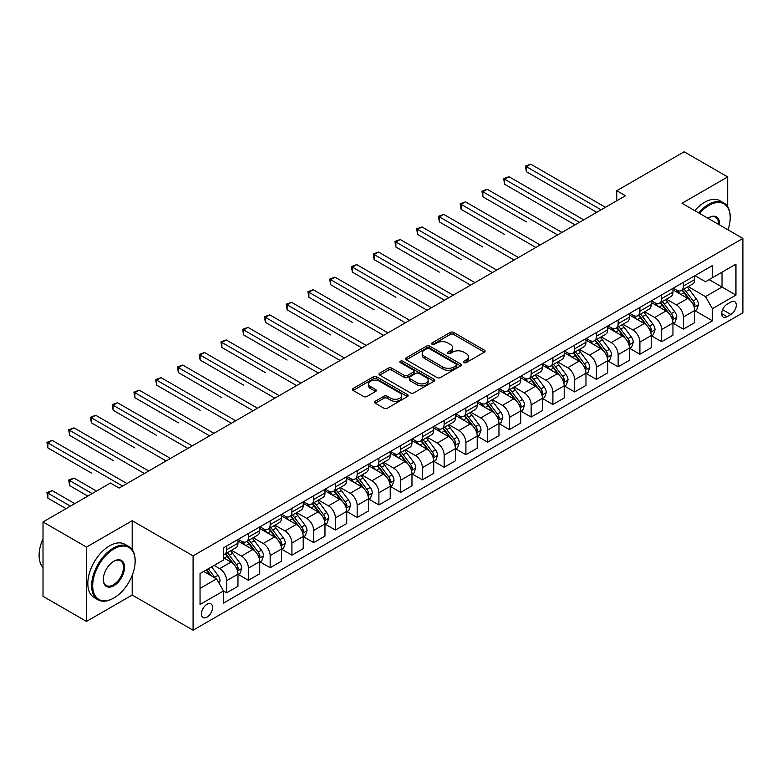 <?xml version="1.0" encoding="UTF-8"?>
<svg xmlns="http://www.w3.org/2000/svg" width="782" height="782" viewBox="0 0 782 782"><rect width="100%" height="100%" fill="white"/><g stroke="black" fill="none" stroke-linecap="round" stroke-linejoin="round"><path stroke-width="1.17" d="M463.863 362.623A1.691 0.978 0 0 0 466.258 362.623L484.4 352.144A2.414 1.398 0 0 0 485.114 351.167A2.414 1.398 0 0 0 484.4 350.18L453.658 332.428A2.414 1.398 0 0 0 450.246 332.428L432.094 342.907A1.691 0.978 0 0 0 431.605 343.591A1.691 0.978 0 0 0 432.094 344.285A1.691 0.978 0 0 0 434.489 344.285L436.835 342.927A7.732 4.457 0 0 1 447.763 342.927L450.334 344.412A7.732 4.457 0 0 1 452.592 347.56A7.732 4.457 0 0 1 450.334 350.717L447.978 352.076A1.691 0.978 0 0 0 447.49 352.77A1.691 0.978 0 0 0 447.978 353.454A1.691 0.978 0 0 0 450.373 353.454L452.719 352.096A7.732 4.457 0 0 1 463.648 352.096L466.209 353.581A7.732 4.457 0 0 1 468.477 356.739A7.732 4.457 0 0 1 466.209 359.886L463.863 361.245A1.691 0.978 0 0 0 463.374 361.939A1.691 0.978 0 0 0 463.863 362.623L463.863 361.245M207.005 617.145A7.879 4.545 120 0 0 212.147 610.204A7.879 4.545 120 0 0 210.945 603.899A7.879 4.545 120 0 0 207.005 604.291A7.879 4.545 120 0 0 201.864 611.231A7.879 4.545 120 0 0 203.066 617.536A7.879 4.545 120 0 0 207.005 617.145M375.272 401.254A2.414 1.398 0 0 0 374.558 402.241A2.414 1.398 0 0 0 375.272 403.229L383.894 408.204A2.414 1.398 0 0 0 387.315 408.204L407.461 396.572A2.414 1.398 0 0 0 408.175 395.584A2.414 1.398 0 0 0 407.461 394.597L376.719 376.846A2.414 1.398 0 0 0 373.307 376.846L353.151 388.488A2.414 1.398 0 0 0 352.447 389.465A2.414 1.398 0 0 0 353.151 390.453L363.571 396.474A2.414 1.398 0 0 0 366.983 396.474L375.614 391.489A2.414 1.398 0 0 0 376.318 390.501A2.414 1.398 0 0 0 375.614 389.514L370.443 386.533A6.461 3.734 0 0 1 368.557 383.903A6.461 3.734 0 0 1 372.545 380.453A6.461 3.734 0 0 1 379.583 381.264L399.817 392.945A6.461 3.734 0 0 1 401.713 395.584A6.461 3.734 0 0 1 397.725 399.025A6.461 3.734 0 0 1 390.687 398.224L387.315 396.269A2.414 1.398 0 0 0 383.894 396.269L375.272 401.254L375.272 403.229M132.187 520.714L86.509 547.077L43.01 521.965L43.01 596.304L86.509 621.416L132.187 595.043L193.086 630.204L193.086 555.865L132.187 520.714L132.187 549.658M727.68 206.751L727.68 176.908L682.002 203.281L742.9 238.432L193.086 555.865M727.68 176.908L684.182 151.796L616.754 190.72L616.754 200.769M43.01 521.965L110.438 483.041L119.138 488.066L625.453 195.744L616.754 190.72M437.011 377.54A2.414 1.398 0 0 0 440.422 377.54L460.578 365.908A2.414 1.398 0 0 0 461.282 364.92A2.414 1.398 0 0 0 460.578 363.933L429.836 346.182A2.414 1.398 0 0 0 426.425 346.182L406.269 357.814A2.414 1.398 0 0 0 405.565 358.801A2.414 1.398 0 0 0 406.269 359.788L437.011 377.54M401.049 362.995A1.691 0.978 0 0 1 402.769 363.229L402.769 361.216L434.02 379.26A2.414 1.398 0 0 1 434.724 380.248A2.414 1.398 0 0 1 434.02 381.235L413.864 392.867A2.414 1.398 0 0 1 410.452 392.867L379.71 375.125L379.71 373.151A2.414 1.398 0 0 0 379.006 374.138A2.414 1.398 0 0 0 379.71 375.125M379.71 373.151L388.331 368.175A2.414 1.398 0 0 1 391.753 368.175L404.216 375.37A2.414 1.398 0 0 0 407.637 375.37L413.355 372.066A2.414 1.398 0 0 0 414.059 371.079A2.414 1.398 0 0 0 413.355 370.091L400.374 362.604A1.691 0.978 0 0 1 399.876 361.91A1.691 0.978 0 0 1 400.922 361.01A1.691 0.978 0 0 1 402.769 361.216M730.896 302.028L727.064 304.237A7.625 4.409 120 0 0 722.079 310.953A7.625 4.409 120 0 0 723.252 317.072A7.625 4.409 120 0 0 727.064 316.69L730.896 314.481A7.625 4.409 120 0 0 735.882 307.756A7.625 4.409 120 0 0 734.709 301.647A7.625 4.409 120 0 0 730.896 302.028M193.086 630.204L742.9 312.771L742.9 238.432M694.963 275.655L705.491 281.735L712.451 277.718L712.451 265.557L223.535 547.83L223.535 559.99L200.045 573.548L200.045 604.486L223.535 590.928L223.535 603.078L712.451 320.806L712.451 308.655L705.491 296.603L688.189 286.613M712.451 277.718L735.94 264.15L735.94 295.088L712.451 308.655M86.509 547.077L86.509 621.416M709.147 279.624L722.021 287.053L722.021 272.185L735.94 264.15M705.491 296.603L722.021 287.053L735.94 295.088M200.045 588.416L216.575 578.876L203.701 571.437M223.535 591.026L226.663 592.834L226.663 580.684A9.843 5.679 -120 0 0 219.703 568.631L214.141 565.415M226.663 592.834L237.972 586.304L237.972 574.154A9.843 5.679 -120 0 0 231.013 562.102L223.535 557.781M238.236 574.408L248.412 580.283L248.412 568.123A9.843 5.679 -120 0 0 241.452 556.07L231.462 550.303M248.412 580.283L259.722 573.753L259.722 561.593A9.843 5.679 -120 0 0 252.762 549.541L237.972 541.007M259.986 561.847L270.161 567.722L270.161 555.572A9.843 5.679 -120 0 0 263.202 543.51L253.212 537.742M270.161 567.722L281.471 561.193L281.471 549.042A9.843 5.679 -120 0 0 274.511 536.98L259.722 528.446M281.735 549.287L291.911 555.171L291.911 543.011A9.843 5.679 -120 0 0 284.951 530.958L274.961 525.191M291.911 555.171L303.221 548.641L303.221 536.481A9.843 5.679 -120 0 0 296.261 524.429L281.471 515.885M303.484 536.735L313.66 542.61L313.66 530.46A9.843 5.679 -120 0 0 306.7 518.398L296.71 512.63M313.66 542.61L324.97 536.081L324.97 523.93A9.843 5.679 -120 0 0 318.01 511.868L303.221 503.334M325.234 524.175L335.41 530.049L335.41 517.899A9.843 5.679 -120 0 0 328.45 505.846L318.46 500.079M335.41 530.049L346.719 523.52L346.719 511.369A9.843 5.679 -120 0 0 339.759 499.317L324.97 490.773M346.983 511.623L357.159 517.498L357.159 505.338A9.843 5.679 -120 0 0 350.199 493.286L340.209 487.518M357.159 517.498L368.469 510.969L368.469 498.808A9.843 5.679 -120 0 0 361.509 486.756L346.719 478.222M368.733 499.063L378.908 504.937L378.908 492.787A9.843 5.679 -120 0 0 371.949 480.735L361.958 474.957M378.908 504.937L390.218 498.408L390.218 486.257A9.843 5.679 -120 0 0 383.258 474.205L368.469 465.661M390.482 486.512L400.658 492.386L400.658 480.226A9.843 5.679 -120 0 0 393.698 468.174L383.708 462.406M400.658 492.386L411.967 485.857L411.967 473.697A9.843 5.679 -120 0 0 405.008 461.644L390.218 453.11M412.231 473.951L422.407 479.825L422.407 467.675A9.843 5.679 -120 0 0 415.447 455.613L405.457 449.846M422.407 479.825L433.717 473.296L433.717 461.145A9.843 5.679 -120 0 0 426.757 449.083L411.967 440.549M433.981 461.39L444.156 467.274L444.156 455.114A9.843 5.679 -120 0 0 437.197 443.062L427.207 437.294M444.156 467.274L455.466 460.745L455.466 448.585A9.843 5.679 -120 0 0 448.506 436.532L433.717 427.989M455.73 448.839L465.906 454.713L465.906 442.553A9.843 5.679 -120 0 0 458.946 430.501L448.956 424.734M465.906 454.713L477.216 448.184L477.216 436.033A9.843 5.679 -120 0 0 470.256 423.971L455.466 415.438M477.47 436.278L487.655 442.153L487.655 430.002A9.843 5.679 -120 0 0 480.695 417.95L470.696 412.173M487.655 442.153L498.965 435.623L498.965 423.473A9.843 5.679 -120 0 0 492.005 411.42L477.216 402.877M499.219 423.727L509.405 429.601L509.405 417.441A9.843 5.679 -120 0 0 502.445 405.389L492.445 399.622M509.405 429.601L520.714 423.072L520.714 410.912A9.843 5.679 -120 0 0 513.754 398.859L498.965 390.326M520.968 411.166L531.154 417.041L531.154 404.89A9.843 5.679 -120 0 0 524.194 392.838L514.194 387.061M531.154 417.041L542.464 410.511L542.464 398.361A9.843 5.679 -120 0 0 535.504 386.308L520.714 377.765M542.718 398.605L552.903 404.49L552.903 392.329A9.843 5.679 -120 0 0 545.944 380.277L535.944 374.51M552.903 404.49L564.213 397.96L564.213 385.8A9.843 5.679 -120 0 0 557.253 373.747L542.464 365.204M564.467 386.054L574.653 391.929L574.653 379.778A9.843 5.679 -120 0 0 567.693 367.716L557.693 361.949M574.653 391.929L585.962 385.399L585.962 373.249A9.843 5.679 -120 0 0 579.003 361.186L564.213 352.653M586.217 373.493L596.402 379.378L596.402 367.217A9.843 5.679 -120 0 0 589.442 355.165L579.442 349.398M596.402 379.378L607.712 372.848L607.712 360.688A9.843 5.679 -120 0 0 600.752 348.635L585.962 340.092M607.966 360.942L618.151 366.817L618.151 354.657A9.843 5.679 -120 0 0 611.192 342.604L601.192 336.837M618.151 366.817L629.461 360.287L629.461 348.127A9.843 5.679 -120 0 0 622.501 336.074L607.712 327.541M629.715 348.381L639.901 354.256L639.901 342.105A9.843 5.679 -120 0 0 632.941 330.053L622.941 324.276M639.901 354.256L651.211 347.726L651.211 335.576A9.843 5.679 -120 0 0 644.251 323.523L629.461 314.98M651.465 335.83L661.65 341.705L661.65 329.545A9.843 5.679 -120 0 0 654.69 317.492L644.691 311.725M661.65 341.705L672.95 335.175L672.95 323.015A9.843 5.679 -120 0 0 666 310.962L651.211 302.429M673.214 323.269L683.39 329.144L683.39 316.993A9.843 5.679 -120 0 0 676.43 304.941L666.44 299.164M683.39 329.144L694.699 322.614L694.699 310.464A9.843 5.679 -120 0 0 687.74 298.411L672.95 289.868M673.214 288.206L676.43 290.073A9.843 5.679 -120 0 0 681.357 290.552A9.843 5.679 -120 0 0 683.39 286.056L683.39 282.331M651.465 300.767L654.69 302.624A9.843 5.679 -120 0 0 659.607 303.113A9.843 5.679 -120 0 0 661.65 298.607L661.65 294.892M629.715 313.328L632.941 315.185A9.843 5.679 -120 0 0 637.858 315.674A9.843 5.679 -120 0 0 639.901 311.168L639.901 307.443M607.966 325.879L611.192 327.736A9.843 5.679 -120 0 0 616.108 328.225A9.843 5.679 -120 0 0 618.151 323.719L618.151 320.004M586.217 338.44L589.442 340.297A9.843 5.679 -120 0 0 594.359 340.786A9.843 5.679 -120 0 0 596.402 336.28L596.402 332.565M564.467 350.991L567.693 352.848A9.843 5.679 -120 0 0 572.61 353.337A9.843 5.679 -120 0 0 574.653 348.831L574.653 345.116M542.718 363.552L545.944 365.409A9.843 5.679 -120 0 0 550.86 365.898A9.843 5.679 -120 0 0 552.903 361.392L552.903 357.677M520.968 376.103L524.194 377.97A9.843 5.679 -120 0 0 529.111 378.449A9.843 5.679 -120 0 0 531.154 373.952L531.154 370.228M499.219 388.664L502.445 390.521A9.843 5.679 -120 0 0 507.362 391.01A9.843 5.679 -120 0 0 509.405 386.503L509.405 382.789M477.47 401.225L480.695 403.082A9.843 5.679 -120 0 0 485.612 403.571A9.843 5.679 -120 0 0 487.655 399.064L487.655 395.34M455.72 413.776L458.946 415.633A9.843 5.679 -120 0 0 463.863 416.122A9.843 5.679 -120 0 0 465.906 411.615L465.906 407.901M433.981 426.337L437.197 428.194A9.843 5.679 -120 0 0 442.113 428.683A9.843 5.679 -120 0 0 444.156 424.176L444.156 420.462M412.231 438.888L415.447 440.745A9.843 5.679 -120 0 0 420.364 441.234A9.843 5.679 -120 0 0 422.407 436.727L422.407 433.013M390.482 451.449L393.698 453.306A9.843 5.679 -120 0 0 398.615 453.795A9.843 5.679 -120 0 0 400.658 449.288L400.658 445.574M368.733 464L371.949 465.867A9.843 5.679 -120 0 0 376.865 466.346A9.843 5.679 -120 0 0 378.908 461.849L378.908 458.125M346.983 476.561L350.199 478.418A9.843 5.679 -120 0 0 355.116 478.907A9.843 5.679 -120 0 0 357.159 474.4L357.159 470.686M325.234 489.121L328.45 490.979A9.843 5.679 -120 0 0 333.367 491.467A9.843 5.679 -120 0 0 335.41 486.961L335.41 483.237M303.484 501.673L306.7 503.53A9.843 5.679 -120 0 0 311.617 504.019A9.843 5.679 -120 0 0 313.66 499.512L313.66 495.798M281.735 514.233L284.951 516.091A9.843 5.679 -120 0 0 289.878 516.579A9.843 5.679 -120 0 0 291.911 512.073L291.911 508.359M259.986 526.785L263.202 528.642A9.843 5.679 -120 0 0 268.128 529.131A9.843 5.679 -120 0 0 270.161 524.624L270.161 520.91M238.236 539.345L241.452 541.203A9.843 5.679 -120 0 0 246.379 541.691A9.843 5.679 -120 0 0 248.412 537.185L248.412 533.471M694.963 310.708L712.451 320.806M681.357 290.552L692.666 284.022A9.843 5.679 -120 0 0 694.699 279.526L694.699 275.802M659.607 303.113L670.917 296.583A9.843 5.679 -120 0 0 672.95 292.077L672.95 288.363M637.858 315.674L649.168 309.144A9.843 5.679 -120 0 0 651.211 304.638L651.211 300.914M616.108 328.225L627.418 321.695A9.843 5.679 -120 0 0 629.461 317.189L629.461 313.474M594.359 340.786L605.669 334.256A9.843 5.679 -120 0 0 607.712 329.75L607.712 326.035M572.61 353.337L583.919 346.807A9.843 5.679 -120 0 0 585.962 342.301L585.962 338.586M550.86 365.898L562.17 359.368A9.843 5.679 -120 0 0 564.213 354.862L564.213 351.147M529.111 378.449L540.421 371.919A9.843 5.679 -120 0 0 542.464 367.423L542.464 363.698M507.362 391.01L518.671 384.48A9.843 5.679 -120 0 0 520.714 379.974L520.714 376.259M485.612 403.571L496.922 397.041A9.843 5.679 -120 0 0 498.965 392.535L498.965 388.81M463.863 416.122L475.173 409.592A9.843 5.679 -120 0 0 477.216 405.086L477.216 401.371M442.113 428.683L453.423 422.153A9.843 5.679 -120 0 0 455.466 417.647L455.466 413.932M420.364 441.234L431.674 434.704A9.843 5.679 -120 0 0 433.717 430.198L433.717 426.483M398.615 453.795L409.924 447.265A9.843 5.679 -120 0 0 411.967 442.759L411.967 439.044M376.865 466.346L388.175 459.826A9.843 5.679 -120 0 0 390.218 455.32L390.218 451.595M355.116 478.907L366.426 472.377A9.843 5.679 -120 0 0 368.469 467.871L368.469 464.156M333.367 491.467L344.676 484.938A9.843 5.679 -120 0 0 346.719 480.431L346.719 476.707M311.617 504.019L322.927 497.489A9.843 5.679 -120 0 0 324.97 492.983L324.97 489.268M289.878 516.579L301.178 510.05A9.843 5.679 -120 0 0 303.221 505.543L303.221 501.829M268.128 529.131L279.438 522.601A9.843 5.679 -120 0 0 281.471 518.095L281.471 514.38M246.379 541.691L257.689 535.162A9.843 5.679 -120 0 0 259.722 530.655L259.722 526.941M223.535 554.643A9.843 5.679 -120 0 0 224.63 554.252L235.939 547.723A9.843 5.679 -120 0 0 237.972 543.216L237.972 539.492M224.63 554.252A9.843 5.679 -120 0 0 226.663 549.746L226.663 546.022M216.575 578.876L223.535 590.928M132.187 595.043L132.187 575.386M464.537 362.868L466.209 361.9A7.732 4.457 0 0 0 468.477 358.743L468.477 356.739M452.592 347.56L452.592 349.574A7.732 4.457 0 0 1 450.334 352.731L448.653 353.699M484.371 352.164L453.658 334.442A2.414 1.398 0 0 0 450.246 334.442L432.778 344.52M460.549 365.927L429.836 348.195A2.414 1.398 0 0 0 426.425 348.195L406.298 359.808M456.307 365.605A1.691 0.978 0 0 0 456.805 364.92A1.691 0.978 0 0 0 456.307 364.226L429.328 348.645A1.691 0.978 0 0 0 426.933 348.645L424.46 350.082A7.732 4.457 0 0 0 422.192 353.229A7.732 4.457 0 0 0 424.46 356.387L442.905 367.041A7.732 4.457 0 0 0 453.834 367.041L456.307 365.605L456.307 367.618A1.691 0.978 0 0 0 456.805 366.924L456.805 364.92M422.192 353.229L422.192 355.243A7.732 4.457 0 0 0 424.46 358.4L424.46 356.387M456.307 367.618L453.834 369.045A7.732 4.457 0 0 1 442.905 369.045L424.46 358.4M379.739 375.145L388.331 370.179L388.331 368.175M414.059 371.079L414.059 373.092A2.414 1.398 0 0 1 413.355 374.079L407.637 377.383A2.414 1.398 0 0 1 404.216 377.383L391.753 370.179A2.414 1.398 0 0 0 388.331 370.179M402.769 363.229L433.99 381.254M417.158 382.838A6.461 3.734 0 0 0 424.196 383.649A6.461 3.734 0 0 0 428.184 380.199A6.461 3.734 0 0 0 426.288 377.559L419.162 373.444A2.414 1.398 0 0 0 415.75 373.444L410.022 376.748A2.414 1.398 0 0 0 409.318 377.735A2.414 1.398 0 0 0 410.022 378.723L417.158 382.838L417.158 384.852A6.461 3.734 0 0 0 424.196 385.653A6.461 3.734 0 0 0 428.184 382.212L428.184 380.199M409.318 377.735L409.318 379.749A2.414 1.398 0 0 0 410.022 380.726L410.022 378.723M417.158 384.852L410.022 380.726M401.713 395.584L401.713 397.588A6.461 3.734 0 0 1 397.725 401.039A6.461 3.734 0 0 1 390.687 400.228L387.315 398.282A2.414 1.398 0 0 0 383.894 398.282L375.301 403.248M368.557 383.903L368.557 385.907A6.461 3.734 0 0 0 370.443 388.546L370.443 386.533M375.575 391.508L370.443 388.546M407.432 396.591L376.719 378.859A2.414 1.398 0 0 0 373.307 378.859L353.181 390.472L353.151 388.488M694.699 310.865L696.791 309.662L698.531 304.638A6.52 3.763 -120 0 0 696.449 299.086L689.343 289.594A18.827 10.87 -120 0 0 687.29 287.131M680.213 294.061A18.827 10.87 -120 0 0 676.362 290.024M694.113 306.867L695.012 304.912A6.52 3.763 -120 0 0 693.145 300.992L686.039 291.5A18.827 10.87 -120 0 0 683.986 289.037M682.227 290.054A15.62 9.022 60 0 1 684.797 292.967L690.809 301.002M526.364 221.912L482.865 196.8L482.865 191.776L487.215 189.264L561.945 232.41M681.894 290.249A18.827 10.87 60 0 1 683.947 292.703L688.678 299.017M601.094 209.811L526.364 166.664L530.714 164.152L605.444 207.298M596.744 212.313L526.364 171.688L526.364 166.664L525.406 166.107L530.714 164.152M526.364 171.688L525.406 166.107M672.95 323.416L675.042 322.213L676.782 317.189A6.52 3.763 -120 0 0 674.7 311.637L667.593 302.145A18.827 10.87 -120 0 0 665.541 299.692M658.464 306.622A18.827 10.87 -120 0 0 654.612 302.585M672.364 319.427L673.263 317.472A6.52 3.763 -120 0 0 671.396 313.543L664.289 304.061A18.827 10.87 -120 0 0 662.237 301.598M660.477 302.605A15.62 9.022 60 0 1 663.048 305.527L669.06 313.553M504.615 234.473L461.116 209.351L461.116 204.327L465.466 201.824L540.196 244.962M660.145 302.8A18.827 10.87 60 0 1 662.198 305.263L666.929 311.568M651.211 335.977L653.293 334.774L655.033 329.75A6.52 3.763 -120 0 0 652.95 324.198L645.844 314.706A18.827 10.87 -120 0 0 643.791 312.243M636.714 319.173A18.827 10.87 -120 0 0 632.863 315.136M650.614 331.979L651.514 330.024A6.52 3.763 -120 0 0 649.647 326.104L642.54 316.612A18.827 10.87 -120 0 0 640.487 314.159M638.728 315.166A15.62 9.022 60 0 1 641.299 318.078L647.31 326.114M482.865 247.024L439.367 221.912L439.367 216.888L443.717 214.376L518.446 257.522M638.395 315.361A18.827 10.87 60 0 1 640.448 317.824L645.179 324.129M629.461 348.537L631.543 347.325L633.283 342.301A6.52 3.763 -120 0 0 631.201 336.749L624.095 327.267A18.827 10.87 -120 0 0 622.042 324.804M614.965 331.734A18.827 10.87 -120 0 0 611.113 327.697M628.865 344.539L629.764 342.584A6.52 3.763 -120 0 0 627.897 338.665L620.791 329.173A18.827 10.87 -120 0 0 618.738 326.71M616.978 327.726A15.62 9.022 60 0 1 619.549 330.639L625.561 338.665M461.116 259.585L417.617 234.463L417.617 229.449L421.967 226.936L496.697 270.083M616.646 327.912A18.827 10.87 60 0 1 618.699 330.375L623.43 336.69M579.345 222.362L504.615 179.215L508.965 176.703L583.695 219.85M574.995 224.874L504.615 184.239L504.615 179.215L503.657 178.667L508.965 176.703M504.615 184.239L503.657 178.667M557.595 234.923L481.908 191.219L487.215 189.264M482.865 196.8L481.908 191.219M535.846 247.474L460.158 203.779L465.466 201.824M461.116 209.351L460.158 203.779M607.712 361.089L609.794 359.886L611.534 354.862A6.52 3.763 -120 0 0 609.452 349.31L602.345 339.818A18.827 10.87 -120 0 0 600.293 337.355M593.215 344.285A18.827 10.87 -120 0 0 589.364 340.258M607.115 357.1L608.015 355.136A6.52 3.763 -120 0 0 606.148 351.216L599.041 341.724A18.827 10.87 -120 0 0 596.989 339.271M595.229 340.278A15.62 9.022 60 0 1 597.8 343.19L603.812 351.226M439.367 272.136L395.868 247.024L395.868 242L400.218 239.488L474.948 282.634M594.897 340.473A18.827 10.87 60 0 1 596.949 342.936L601.681 349.241M514.097 260.035L438.409 216.34L443.717 214.376M439.367 221.912L438.409 216.34M727.983 229.82A30.019 17.331 120 0 0 730.202 217.64A30.019 17.331 120 0 0 708.971 205.383A30.019 17.331 120 0 0 699.528 213.398M698.619 212.87A30.762 17.761 -60 0 1 708.453 204.483A30.762 17.761 -60 0 1 723.829 202.958A30.762 17.761 -60 0 1 730.202 217.044A30.762 17.761 -60 0 1 730.192 217.347M707.974 218.276A15.014 8.67 -60 0 1 708.971 217.64L708.971 217.64A15.014 8.67 -60 0 1 719.538 224.952M694.787 210.661A30.762 17.761 -60 0 1 704.621 202.274A30.762 17.761 -60 0 1 719.997 200.749L723.829 202.958M718.531 224.366A14.271 8.24 120 0 0 715.589 217.24A14.271 8.24 120 0 0 708.707 217.797M113.4 598.259L113.918 597.956A30.019 17.331 120 0 0 135.139 561.193A30.019 17.331 120 0 0 113.918 548.935A30.019 17.331 120 0 0 92.687 585.708A30.019 17.331 120 0 0 113.918 597.956L113.39 598.259A30.762 17.761 -60 0 1 113.39 598.259A30.762 17.761 -60 0 1 98.014 599.784A30.762 17.761 -60 0 1 93.302 575.141A30.762 17.761 -60 0 1 113.39 548.035A30.762 17.761 -60 0 1 128.776 546.51A30.762 17.761 -60 0 1 135.139 560.586A30.762 17.761 -60 0 1 135.139 560.899M113.918 585.708A15.014 8.67 -60 0 1 103.302 579.579A15.014 8.67 -60 0 1 113.918 561.193L113.918 561.193A15.014 8.67 -60 0 1 124.534 567.321A15.014 8.67 -60 0 1 113.918 585.708M103.302 579.267A14.271 8.24 120 0 0 106.254 585.503A14.271 8.24 120 0 0 113.39 584.799A14.271 8.24 120 0 0 122.715 572.229A14.271 8.24 120 0 0 120.526 560.792A14.271 8.24 120 0 0 113.654 561.349M98.014 599.784L94.192 597.575A30.762 17.761 -60 0 1 89.471 572.932A30.762 17.761 -60 0 1 109.568 545.826A30.762 17.761 -60 0 1 124.944 544.301L128.776 546.51M43.01 567.478A30.762 17.761 -60 0 1 43.01 538.73M585.962 373.649L588.044 372.437L589.784 367.423A6.52 3.763 -120 0 0 587.702 361.87L580.596 352.379A18.827 10.87 -120 0 0 578.543 349.916M571.476 356.846A18.827 10.87 -120 0 0 567.615 352.809M585.366 369.651L586.265 367.696A6.52 3.763 -120 0 0 584.398 363.777L577.292 354.285A18.827 10.87 -120 0 0 575.239 351.822M573.48 352.838A15.62 9.022 60 0 1 576.051 355.751L582.062 363.786M417.617 284.697L444.499 300.22M573.147 353.034A18.827 10.87 60 0 1 575.2 355.487L579.931 361.802M492.347 272.586L416.659 228.891L421.967 226.936M417.617 234.463L416.659 228.891M564.213 386.2L566.295 384.998L568.035 379.974A6.52 3.763 -120 0 0 565.953 374.422L558.847 364.93A18.827 10.87 -120 0 0 556.794 362.477M549.726 369.397A18.827 10.87 -120 0 0 545.865 365.37M563.617 382.212L564.516 380.257A6.52 3.763 -120 0 0 562.649 376.328L555.543 366.836A18.827 10.87 -120 0 0 553.49 364.383M551.73 365.389A15.62 9.022 60 0 1 554.301 368.312L560.313 376.338M395.868 297.248L352.369 272.136L352.369 267.112L356.719 264.599L431.449 307.746M551.398 365.585A18.827 10.87 60 0 1 553.451 368.048L558.182 374.353M470.598 285.147L394.91 241.452L400.218 239.488M395.868 247.024L394.91 241.452M542.464 398.761L544.546 397.559L546.286 392.535A6.52 3.763 -120 0 0 544.204 386.982L537.097 377.491A18.827 10.87 -120 0 0 535.044 375.028M527.977 381.958A18.827 10.87 -120 0 0 524.116 377.921M541.867 394.763L542.767 392.808A6.52 3.763 -120 0 0 540.9 388.889L533.793 379.397A18.827 10.87 -120 0 0 531.74 376.934M529.991 377.95A15.62 9.022 60 0 1 532.552 380.863L538.563 388.898M374.119 309.809L330.62 284.697L330.62 279.673L334.97 277.16L409.7 320.307M529.649 378.146A18.827 10.87 60 0 1 531.701 380.599L536.432 386.914M448.848 297.707L374.119 254.561L378.468 252.048L453.198 295.195M444.499 300.21L374.119 259.585L374.119 254.561L373.17 254.003L378.468 252.048M374.119 259.585L373.17 254.003M520.714 411.312L522.796 410.11L524.536 405.086A6.52 3.763 -120 0 0 522.454 399.534L515.348 390.042A18.827 10.87 -120 0 0 513.295 387.589M506.228 394.519A18.827 10.87 -120 0 0 502.367 390.482M520.118 407.324L521.017 405.369A6.52 3.763 -120 0 0 519.15 401.44L512.044 391.958A18.827 10.87 -120 0 0 509.991 389.495M508.241 390.501A15.62 9.022 60 0 1 510.802 393.424L516.814 401.449M352.369 322.37L308.88 297.248L308.88 292.224L313.23 289.721L387.95 332.858M507.899 390.697A18.827 10.87 60 0 1 509.952 393.16L514.683 399.465M427.099 310.258L351.421 266.564L356.719 264.599M352.369 272.136L351.421 266.564M498.965 423.873L501.047 422.671L502.787 417.647A6.52 3.763 -120 0 0 500.705 412.094L493.598 402.603A18.827 10.87 -120 0 0 491.546 400.14M484.478 407.07A18.827 10.87 -120 0 0 480.617 403.043M498.369 419.875L499.268 417.92A6.52 3.763 -120 0 0 497.401 414.001L490.294 404.509A18.827 10.87 -120 0 0 488.242 402.056M486.492 403.062A15.62 9.022 60 0 1 489.053 405.975L495.065 414.01M330.62 334.921L287.131 309.809L287.131 304.785L291.481 302.272L366.211 345.419M486.15 403.258A18.827 10.87 60 0 1 488.203 405.721L492.934 412.026M405.35 322.819L329.672 279.115L334.97 277.16M330.62 284.697L329.672 279.115M477.216 436.434L479.298 435.222L481.038 430.198A6.52 3.763 -120 0 0 478.955 424.646L471.849 415.164A18.827 10.87 -120 0 0 469.796 412.7M462.729 419.631A18.827 10.87 -120 0 0 458.868 415.594M476.619 432.436L477.519 430.481A6.52 3.763 -120 0 0 475.652 426.561L468.545 417.07A18.827 10.87 -120 0 0 466.492 414.607M464.743 415.623A15.62 9.022 60 0 1 467.304 418.536L473.315 426.571M308.88 347.482L265.381 322.36L265.381 317.345L269.731 314.833L344.461 357.98M464.4 415.809A18.827 10.87 60 0 1 466.453 418.272L471.184 424.587M383.6 335.37L307.922 291.676L313.23 289.721M308.88 297.248L307.922 291.676M455.466 448.985L457.548 447.783L459.288 442.759A6.52 3.763 -120 0 0 457.206 437.206L450.1 427.715A18.827 10.87 -120 0 0 448.047 425.252M440.98 432.182A18.827 10.87 -120 0 0 437.118 428.155M454.87 444.997L455.769 443.032A6.52 3.763 -120 0 0 453.902 439.113L446.796 429.621A18.827 10.87 -120 0 0 444.743 427.168M442.993 428.174A15.62 9.022 60 0 1 445.554 431.087L451.576 439.122M287.131 360.033L243.632 334.921L243.632 329.896L247.982 327.384L322.712 370.531M442.651 428.37A18.827 10.87 60 0 1 444.704 430.833L449.435 437.138M361.861 347.931L286.173 304.237L291.481 302.272M287.131 309.809L286.173 304.237M433.717 461.546L435.799 460.334L437.539 455.32A6.52 3.763 -120 0 0 435.457 449.767L428.35 440.276A18.827 10.87 -120 0 0 426.298 437.812M419.23 444.743A18.827 10.87 -120 0 0 415.379 440.706M433.12 457.548L434.02 455.593A6.52 3.763 -120 0 0 432.153 451.673L425.046 442.182A18.827 10.87 -120 0 0 422.994 439.719M421.244 440.735A15.62 9.022 60 0 1 423.805 443.648L429.826 451.683M265.381 372.594L221.883 347.482L221.883 342.457L226.233 339.945L300.962 383.092M420.902 440.931A18.827 10.87 60 0 1 422.954 443.384L427.686 449.699M340.111 360.482L264.424 316.788L269.731 314.833M265.381 322.36L264.424 316.788M411.967 474.097L414.049 472.895L415.789 467.871A6.52 3.763 -120 0 0 413.717 462.318L406.601 452.827A18.827 10.87 -120 0 0 404.548 450.373M397.481 457.294A18.827 10.87 -120 0 0 393.629 453.267M411.371 470.109L412.27 468.154A6.52 3.763 -120 0 0 410.403 464.225L403.297 454.743A18.827 10.87 -120 0 0 401.244 452.279M399.494 453.286A15.62 9.022 60 0 1 402.056 456.209L408.077 464.234M243.632 385.145L200.133 360.033L200.133 355.008L204.483 352.496L279.213 395.643M399.152 453.482A18.827 10.87 60 0 1 401.205 455.945L405.936 462.25M318.362 373.043L242.674 329.349L247.982 327.384M243.632 334.921L242.674 329.349M390.218 486.658L392.3 485.456L394.04 480.431A6.52 3.763 -120 0 0 391.968 474.879L384.852 465.388A18.827 10.87 -120 0 0 382.799 462.924M375.731 469.855A18.827 10.87 -120 0 0 371.88 465.818M389.622 482.66L390.521 480.705A6.52 3.763 -120 0 0 388.654 476.785L381.548 467.294A18.827 10.87 -120 0 0 379.495 464.831M377.745 465.847A15.62 9.022 60 0 1 380.306 468.76L386.328 476.795M221.883 397.706L178.384 372.594L178.384 367.569L182.734 365.057L257.464 408.204M377.403 466.043A18.827 10.87 60 0 1 379.456 468.496L384.187 474.811M296.613 385.604L220.925 341.9L226.233 339.945M221.883 347.482L220.925 341.9M368.469 499.209L370.56 498.007L372.291 492.983A6.52 3.763 -120 0 0 370.218 487.43L363.102 477.939A18.827 10.87 -120 0 0 361.049 475.485M353.982 482.416A18.827 10.87 -120 0 0 350.131 478.379M367.872 495.221L368.772 493.266A6.52 3.763 -120 0 0 366.905 489.346L359.798 479.855A18.827 10.87 -120 0 0 357.745 477.391M355.996 478.398A15.62 9.022 60 0 1 358.557 481.321L364.578 489.346M200.133 410.267L156.635 385.145L156.635 380.13L160.984 377.618L235.714 420.755M355.654 478.594A18.827 10.87 60 0 1 357.706 481.057L362.437 487.362M274.863 398.155L199.175 354.461L204.483 352.496M200.133 360.033L199.175 354.461M346.719 511.77L348.811 510.568L350.541 505.543A6.52 3.763 -120 0 0 348.469 499.991L341.353 490.5A18.827 10.87 -120 0 0 339.3 488.036M332.233 494.967A18.827 10.87 -120 0 0 328.381 490.94M346.123 507.772L347.022 505.817A6.52 3.763 -120 0 0 345.155 501.897L338.049 492.406A18.827 10.87 -120 0 0 335.996 489.952M334.246 490.959A15.62 9.022 60 0 1 336.807 493.872L342.829 501.907M178.384 422.818L134.885 397.706L134.885 392.681L139.235 390.169L213.965 433.316M333.904 491.155A18.827 10.87 60 0 1 335.967 493.618L340.688 499.923M253.114 410.716L177.426 367.012L182.734 365.057M178.384 372.594L177.426 367.012M324.97 524.331L327.062 523.119L328.802 518.095A6.52 3.763 -120 0 0 326.72 512.542L319.603 503.061A18.827 10.87 -120 0 0 317.551 500.597M310.483 507.528A18.827 10.87 -120 0 0 306.632 503.491M324.374 520.333L325.273 518.378A6.52 3.763 -120 0 0 323.406 514.458L316.299 504.967A18.827 10.87 -120 0 0 314.247 502.503M312.497 503.52A15.62 9.022 60 0 1 315.058 506.433L321.079 514.468M156.635 435.378L113.136 410.267L113.136 405.242L117.486 402.73L192.216 445.877M312.155 503.706A18.827 10.87 60 0 1 314.217 506.169L318.939 512.484M231.364 423.267L155.677 379.573L160.984 377.618M156.635 385.145L155.677 379.573M303.221 536.882L305.312 535.68L307.052 530.655A6.52 3.763 -120 0 0 304.97 525.103L297.854 515.612A18.827 10.87 -120 0 0 295.801 513.148M288.734 520.079A18.827 10.87 -120 0 0 284.883 516.052M302.624 532.894L303.524 530.929A6.52 3.763 -120 0 0 301.657 527.009L294.55 517.518A18.827 10.87 -120 0 0 292.497 515.064M290.748 516.071A15.62 9.022 60 0 1 293.309 518.994L299.33 527.019M134.885 447.93L91.386 422.818L91.386 417.793L95.736 415.281L170.466 458.428M290.405 516.267A18.827 10.87 60 0 1 292.468 518.73L297.189 525.035M209.615 435.828L133.927 392.134L139.235 390.169M134.885 397.706L133.927 392.134M281.471 549.443L283.563 548.231L285.303 543.216A6.52 3.763 -120 0 0 283.221 537.664L276.105 528.173A18.827 10.87 -120 0 0 274.052 525.709M266.985 532.64A18.827 10.87 -120 0 0 263.133 528.603M280.875 545.445L281.774 543.49A6.52 3.763 -120 0 0 279.917 539.57L272.801 530.079A18.827 10.87 -120 0 0 270.748 527.615M268.998 528.632A15.62 9.022 60 0 1 271.559 531.545L277.581 539.58M113.136 460.49L69.637 435.378L69.637 430.354L73.987 427.842L148.717 470.989M268.656 528.827A18.827 10.87 60 0 1 270.719 531.281L275.44 537.596M187.866 448.379L112.178 404.685L117.486 402.73M113.136 410.267L112.178 404.685M259.722 561.994L261.814 560.792L263.554 555.767A6.52 3.763 -120 0 0 261.471 550.215L254.355 540.724A18.827 10.87 -120 0 0 252.303 538.27M245.235 545.191A18.827 10.87 -120 0 0 241.384 541.164M259.125 558.006L260.025 556.051A6.52 3.763 -120 0 0 258.168 552.121L251.051 542.64A18.827 10.87 -120 0 0 248.999 540.176M247.249 541.183A15.62 9.022 60 0 1 249.81 544.106L255.831 552.131M91.386 473.042L47.888 447.93L47.888 442.905L52.238 440.393L126.967 483.54M246.917 541.379A18.827 10.87 60 0 1 248.969 543.842L253.691 550.147M166.116 460.94L90.429 417.246L95.736 415.281M91.386 422.818L90.429 417.246M237.972 574.555L240.064 573.353L241.804 568.328A6.52 3.763 -120 0 0 239.722 562.776L232.606 553.285A18.827 10.87 -120 0 0 230.553 550.821M237.376 570.557L238.285 568.602A6.52 3.763 -120 0 0 236.418 564.682L229.302 555.191A18.827 10.87 -120 0 0 227.249 552.727M225.499 553.744A15.62 9.022 60 0 1 228.061 556.657L234.082 564.692M96.518 491.076L73.987 478.066L69.637 480.578L69.637 485.602L87.819 496.101M225.167 553.939A18.827 10.87 60 0 1 227.22 556.393L231.941 562.708M69.637 485.602L68.679 480.031L92.168 493.589M68.679 480.031L73.987 478.066M144.367 473.501L68.679 429.797L73.987 427.842M69.637 435.378L68.679 429.797M219.185 583.392L220.055 580.879A6.52 3.763 -120 0 0 217.973 575.327L211.629 566.862M74.769 503.637L52.238 490.627L47.888 493.139L47.888 498.163L66.069 508.652M215.255 578.113A6.52 3.763 -120 0 0 214.669 577.243L208.325 568.768M206.683 569.716L211.248 575.796M206.233 569.98L210.104 575.132M47.888 498.163L46.93 492.582L70.419 506.149M46.93 492.582L52.238 490.627M122.618 486.052L46.93 442.358L52.238 440.393M47.888 447.93L46.93 442.358M219.703 568.631L231.013 562.102M241.452 556.07L252.762 549.541M263.202 543.51L274.511 536.98M284.951 530.958L296.261 524.429M306.7 518.398L318.01 511.868M328.45 505.846L339.759 499.317M350.199 493.286L361.509 486.756M371.949 480.735L383.258 474.205M393.698 468.174L405.008 461.644M415.447 455.613L426.757 449.083M437.197 443.062L448.506 436.532M458.946 430.501L470.256 423.971M480.695 417.95L492.005 411.42M502.445 405.389L513.754 398.859M524.194 392.838L535.504 386.308M545.944 380.277L557.253 373.747M567.693 367.716L579.003 361.186M589.442 355.165L600.752 348.635M611.192 342.604L622.501 336.074M632.941 330.053L644.251 323.523M654.69 317.492L666 310.962M676.43 304.941L687.74 298.411M683.39 286.056L694.699 279.526M683.39 316.993L694.699 310.464M661.65 329.545L672.95 323.015M661.65 298.607L672.95 292.077M639.901 342.105L651.211 335.576M639.901 311.168L651.211 304.638M618.151 354.657L629.461 348.127M618.151 323.719L629.461 317.189M596.402 367.217L607.712 360.688M596.402 336.28L607.712 329.75M574.653 379.778L585.962 373.249M574.653 348.831L585.962 342.301M552.903 392.329L564.213 385.8M552.903 361.392L564.213 354.862M531.154 404.89L542.464 398.361M531.154 373.952L542.464 367.423M509.405 417.441L520.714 410.912M509.405 386.503L520.714 379.974M487.655 430.002L498.965 423.473M487.655 399.064L498.965 392.535M465.906 442.553L477.216 436.033M465.906 411.615L477.216 405.086M444.156 455.114L455.466 448.585M444.156 424.176L455.466 417.647M422.407 467.675L433.717 461.145M422.407 436.727L433.717 430.198M400.658 480.226L411.967 473.697M400.658 449.288L411.967 442.759M378.908 492.787L390.218 486.257M378.908 461.849L390.218 455.32M357.159 505.338L368.469 498.808M357.159 474.4L368.469 467.871M335.41 517.899L346.719 511.369M335.41 486.961L346.719 480.431M313.66 530.46L324.97 523.93M313.66 499.512L324.97 492.983M291.911 543.011L303.221 536.481M291.911 512.073L303.221 505.543M270.161 555.572L281.471 549.042M270.161 524.624L281.471 518.095M248.412 568.123L259.722 561.593M248.412 537.185L259.722 530.655M226.663 580.684L237.972 574.154M226.663 549.746L237.972 543.216M722.548 309.662L730.896 314.481M721.669 313.572L727.064 316.69M466.209 361.9L466.209 359.886M447.978 353.454L447.978 352.076M450.334 352.731L450.334 350.717M432.094 344.285L432.094 342.907M450.246 334.442L450.246 332.428M453.658 334.442L453.658 332.428M484.4 352.144L484.4 350.18M406.269 359.788L406.269 357.814M426.425 348.195L426.425 346.182M429.836 348.195L429.836 346.182M460.578 365.908L460.578 363.933M442.905 369.045L442.905 367.041M453.834 369.045L453.834 367.041M391.753 370.179L391.753 368.175M404.216 377.383L404.216 375.37M407.637 377.383L407.637 375.37M413.355 374.079L413.355 372.066M434.02 381.235L434.02 379.26M383.894 398.282L383.894 396.269M387.315 398.282L387.315 396.269M390.687 400.228L390.687 398.224M375.614 391.489L375.614 389.514M373.307 378.859L373.307 376.846M376.719 378.859L376.719 376.846M407.461 396.572L407.461 394.597M694.221 307.228L698.492 304.765M686.039 291.5L689.343 289.594M680.907 294.462L683.947 292.703M693.145 300.992L696.449 299.086M692.627 303.533L695.012 304.912M672.471 319.779L676.743 317.316M664.289 304.061L667.593 302.145M659.158 307.013L662.198 305.263M671.396 313.543L674.7 311.637M670.878 316.094L673.263 317.472M650.722 332.34L654.993 329.877M642.54 316.612L645.844 314.706M637.408 319.574L640.448 317.824M649.647 326.104L652.95 324.198M649.128 328.655L651.514 330.024M628.972 344.901L633.244 342.428M620.791 329.173L624.095 327.267M615.659 332.135L618.699 330.375M627.897 338.665L631.201 336.749M627.379 341.206L629.764 342.584M607.223 357.452L611.495 354.989M599.041 341.724L602.345 339.818M593.909 344.686L596.949 342.936M606.148 351.216L609.452 349.31M605.63 353.767L608.015 355.136M585.474 370.013L589.745 367.54M577.292 354.285L580.596 352.379M572.16 357.247L575.2 355.487M584.398 363.777L587.702 361.87M583.88 366.318L586.265 367.696M563.724 382.564L567.996 380.101M555.543 366.836L558.847 364.93M550.411 369.798L553.451 368.048M562.649 376.328L565.953 374.422M562.131 378.879L564.516 380.257M541.975 395.125L546.247 392.662M533.793 379.397L537.097 377.491M528.661 382.359L531.701 380.599M540.9 388.889L544.204 386.982M540.382 391.43L542.767 392.808M520.226 407.676L524.497 405.213M512.044 391.958L515.348 390.042M506.912 394.91L509.952 393.16M519.15 401.44L522.454 399.534M518.632 403.991L521.017 405.369M498.476 420.237L502.748 417.774M490.294 404.509L493.598 402.603M485.163 407.471L488.203 405.721M497.401 414.001L500.705 412.094M496.883 416.552L499.268 417.92M476.727 432.798L480.998 430.325M468.545 417.07L471.849 415.164M463.413 420.032L466.453 418.272M475.652 426.561L478.955 424.646M475.133 429.103L477.519 430.481M454.977 445.349L459.249 442.886M446.796 429.621L450.1 427.715M441.674 432.583L444.704 430.833M453.902 439.113L457.206 437.206M453.384 441.664L455.769 443.032M433.228 457.91L437.5 455.437M425.046 442.182L428.35 440.276M419.924 445.144L422.954 443.384M432.153 451.673L435.457 449.767M431.635 454.215L434.02 455.593M411.479 470.461L415.75 467.998M403.297 454.743L406.601 452.827M398.175 457.695L401.205 455.945M410.403 464.225L413.717 462.318M409.885 466.776L412.27 468.154M389.729 483.022L394.001 480.559M381.548 467.294L384.852 465.388M376.425 470.256L379.456 468.496M388.654 476.785L391.968 474.879M388.146 479.327L390.521 480.705M367.98 495.573L372.252 493.11M359.798 479.855L363.102 477.939M354.676 482.807L357.706 481.057M366.905 489.346L370.218 487.43M366.396 491.888L368.772 493.266M346.231 508.134L350.502 505.671M338.049 492.406L341.353 490.5M332.927 495.368L335.967 493.618M345.155 501.897L348.469 499.991M344.647 504.449L347.022 505.817M324.481 520.695L328.753 518.222M316.299 504.967L319.603 503.061M311.177 507.929L314.217 506.169M323.406 514.458L326.72 512.542M322.898 517L325.273 518.378M302.732 533.246L307.003 530.783M294.55 517.518L297.854 515.612M289.428 520.48L292.468 518.73M301.657 527.009L304.97 525.103M301.148 529.561L303.524 530.929M280.982 545.807L285.254 543.334M272.801 530.079L276.105 528.173M267.679 533.041L270.719 531.281M279.917 539.57L283.221 537.664M279.399 542.112L281.774 543.49M259.233 558.358L263.505 555.894M251.051 542.64L254.355 540.724M245.929 545.592L248.969 543.842M258.168 552.121L261.471 550.215M257.649 554.673L260.025 556.051M237.484 570.919L241.755 568.455M229.302 555.191L232.606 553.285M224.18 558.153L227.22 556.393M236.418 564.682L239.722 562.776M235.9 567.224L238.285 568.602M218.354 581.964L220.006 581.006M214.669 577.243L217.973 575.327M730.202 217.64L730.202 217.044M135.139 561.193L135.139 560.586"/></g></svg>
